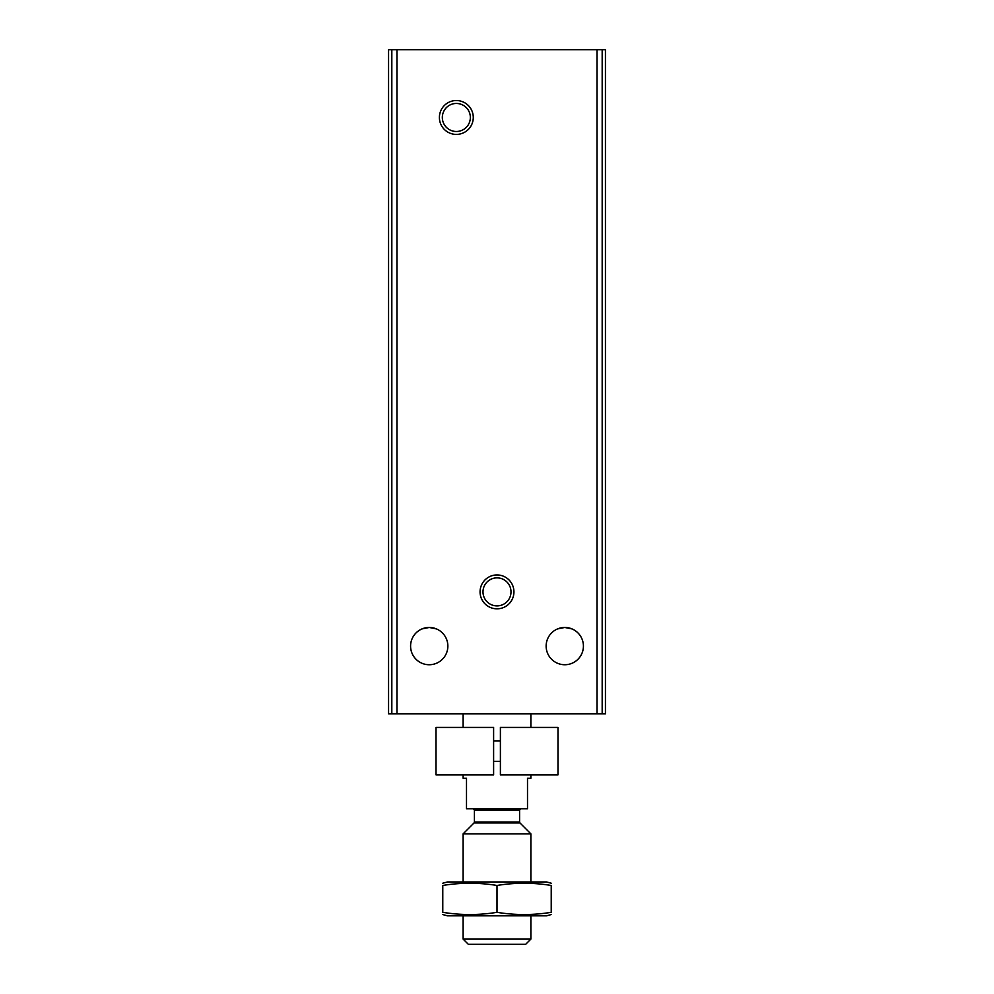 <?xml version="1.0" encoding="UTF-8"?>
<svg xmlns="http://www.w3.org/2000/svg" width="994" height="994" viewBox="0 0 994 994"><rect width="100%" height="100%" fill="white"/><g stroke="black" fill="none" stroke-linecap="round" stroke-linejoin="round"><path stroke-width="1.49" d="M436.465 628.929L429.222 627.462L421.99 628.929L429.222 627.462L436.441 628.916M429.222 627.462A18.637 18.637 0 0 1 445.362 655.419A18.637 18.637 0 0 1 413.082 655.419A18.637 18.637 0 0 1 429.222 627.462M557.535 628.929L564.778 627.462A18.637 18.637 0 0 1 580.918 655.419A18.637 18.637 0 0 1 548.638 655.419A18.637 18.637 0 0 1 564.778 627.462L572.01 628.929L564.778 627.462L557.535 628.929M388.567 49.7L388.567 713.878L605.433 713.878L605.433 49.7L388.567 49.7M456.333 100.531A16.948 16.948 0 0 1 471.007 125.94A16.948 16.948 0 0 1 441.659 125.94A16.948 16.948 0 0 1 456.333 100.531M497 574.942A16.948 16.948 0 0 1 511.674 600.351A16.948 16.948 0 0 1 482.326 600.351A16.948 16.948 0 0 1 497 574.942M497 577.874A14.003 14.003 0 0 1 509.127 598.885A14.003 14.003 0 0 1 484.873 598.885A14.003 14.003 0 0 1 497 577.874M456.333 103.463A14.003 14.003 0 0 1 468.472 124.474A14.003 14.003 0 0 1 444.206 124.474A14.003 14.003 0 0 1 456.333 103.463M463.117 774.873L463.117 778.252L466.497 778.252L466.497 808.756L527.503 808.756L527.503 778.252L530.883 778.252L530.883 774.873M463.117 727.422L463.117 713.878M530.883 939.106L463.117 939.106L468.311 944.3L525.689 944.3L530.883 939.106L530.883 915.834M463.117 881.951L463.117 833.854L530.883 833.854L530.883 881.951M442.777 914.567L447.524 915.834L546.476 915.834L551.223 914.567M551.223 912.318C551.223 915.275 551.223 915.275 551.223 912.318C533.144 915.275 515.078 915.275 497 912.318C478.922 915.275 460.856 915.275 442.777 912.318C442.777 915.275 442.777 915.275 442.777 912.318L442.777 885.468C460.856 882.51 478.922 882.51 497 885.468C515.078 882.51 533.144 882.51 551.223 885.468C551.223 882.51 551.223 882.51 551.223 885.468L551.223 912.318M442.777 883.219L447.524 881.951L546.476 881.951L551.223 883.219M442.777 885.468C442.777 882.51 442.777 882.51 442.777 885.468M497 912.318L497 885.468M493.608 727.422L493.608 774.873L436.006 774.873L436.006 727.422L493.608 727.422M500.392 727.422L500.392 774.873L557.994 774.873L557.994 727.422L500.392 727.422M500.392 740.977L493.608 740.977M396.966 49.7L396.966 713.878M597.034 49.7L597.034 713.878M602.178 49.7L602.178 713.878M391.822 49.7L391.822 713.878M519.986 822.957L519.589 822.001L474.411 822.001L474.014 822.957L519.986 822.957L530.883 833.854M474.411 822.001L474.411 810.11L519.589 810.11L520.943 808.756M530.883 727.422L530.883 713.878M463.117 939.106L463.117 915.834M474.014 822.957L463.117 833.854M519.589 822.001L519.589 810.11M474.411 810.11L473.057 808.756M500.392 761.317L493.608 761.317"/></g></svg>
